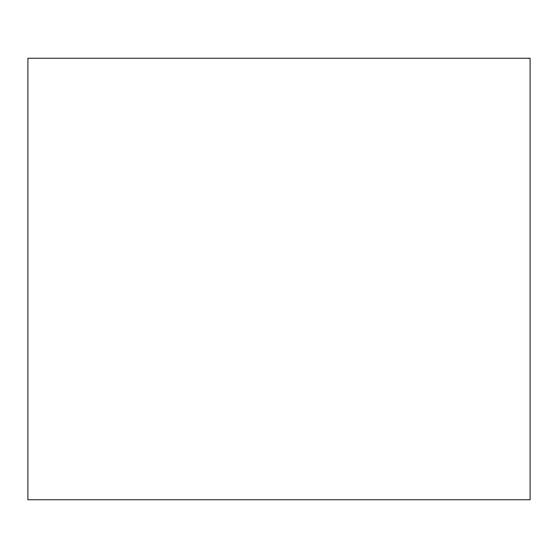 <?xml version="1.0" encoding="UTF-8"?>
<svg xmlns="http://www.w3.org/2000/svg" width="558" height="558" viewBox="0 0 558 558"><rect width="100%" height="100%" fill="white"/><g stroke="black" fill="none" stroke-linecap="round" stroke-linejoin="round"><path stroke-width="0.84" d="M530.1 58.255L530.1 499.745L27.9 499.745L27.9 58.255L530.1 58.255M528.217 58.576A1.102 1.102 0 0 1 528.998 58.255"/></g></svg>
